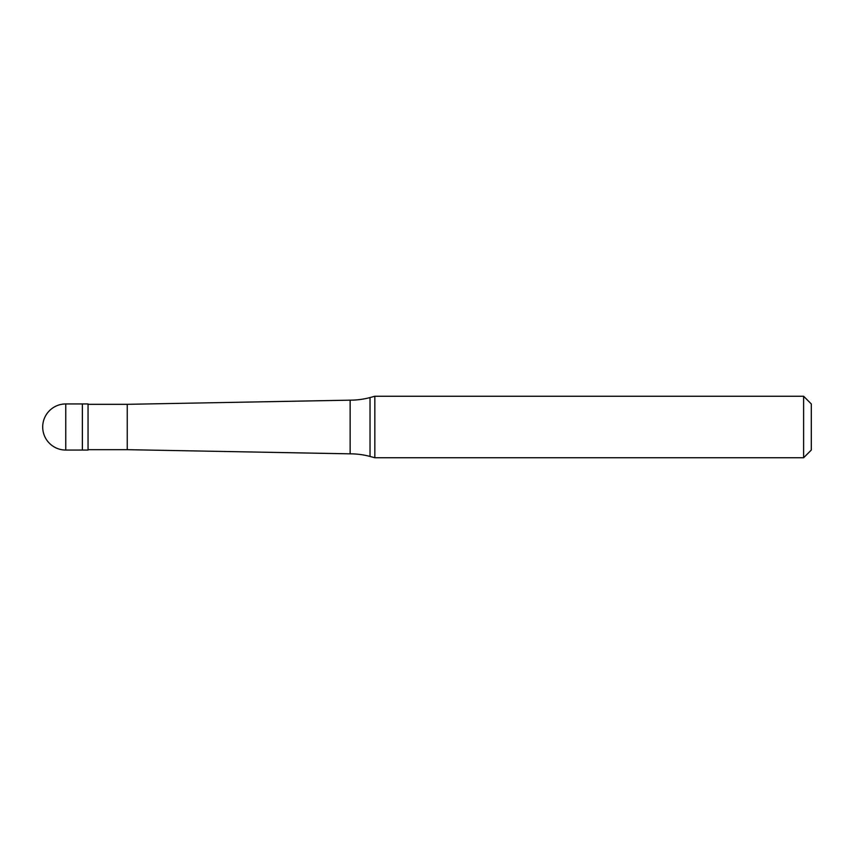 <?xml version="1.0" encoding="UTF-8"?>
<svg xmlns="http://www.w3.org/2000/svg" width="854" height="854" viewBox="0 0 854 854"><rect width="100%" height="100%" fill="white"/><g stroke="black" fill="none" stroke-linecap="round" stroke-linejoin="round"><path stroke-width="1.28" d="M65.758 403.942A23.058 23.058 0 0 0 42.7 427A23.058 23.058 0 0 0 65.758 450.058L88.047 450.058L88.047 403.942L82.379 403.942L82.379 450.058L82.379 403.942L65.758 403.942L65.758 450.058M88.047 449.674L127.246 449.674L350.14 453.837A76.86 76.86 0 0 1 370.028 456.452L374.842 457.744L803.614 457.744L811.3 450.058L811.3 403.942L803.614 396.256L803.614 457.744M88.047 404.326L127.246 404.326L127.246 449.674M127.246 404.326L350.14 400.163L350.14 453.837M350.14 400.163A76.86 76.86 0 0 0 370.028 397.548L374.842 396.256L374.842 457.744M374.842 396.256L803.614 396.256M370.028 397.548L370.028 456.452"/></g></svg>
